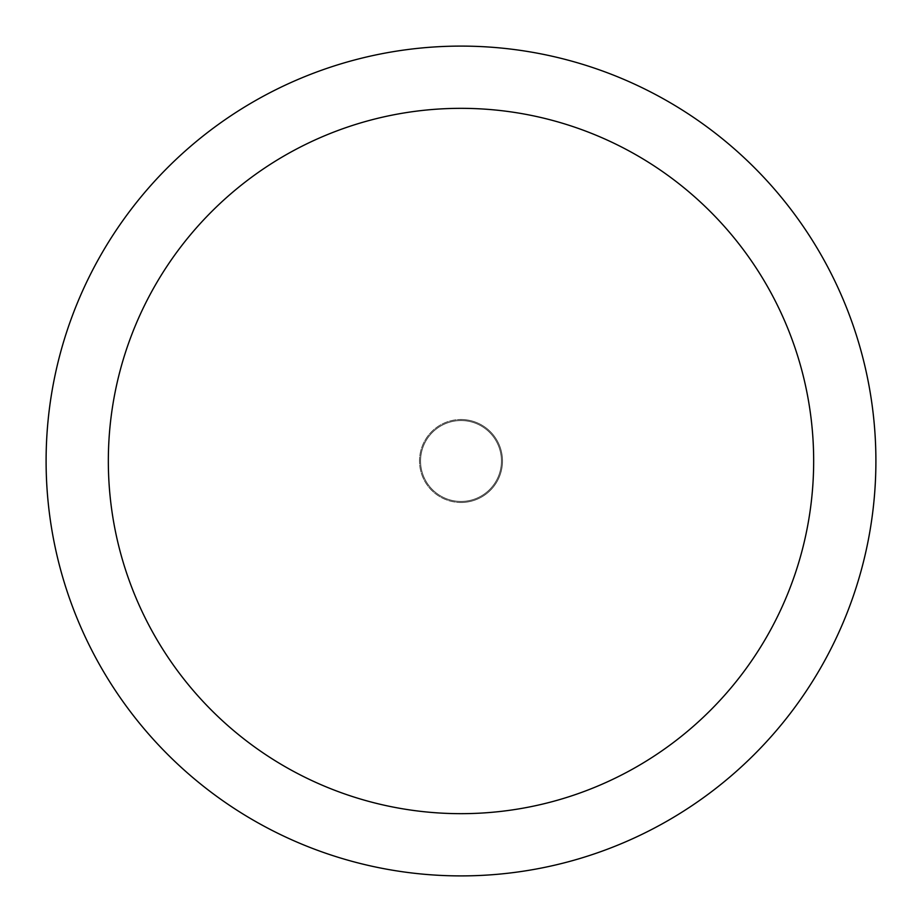 <?xml version="1.0" encoding="UTF-8"?>
<svg xmlns="http://www.w3.org/2000/svg" width="922" height="922" viewBox="0 0 922 922"><rect width="100%" height="100%" fill="white"/><g stroke="black" fill="none" stroke-linecap="round" stroke-linejoin="round"><path stroke-width="0.69" stroke-dasharray="4.61 3.46" d="M461 420.559A40.441 40.441 0 0 1 501.441 461A40.441 40.441 0 0 1 461 501.441A40.441 40.441 0 0 1 420.559 461A40.441 40.441 0 0 1 461 420.559A40.441 40.441 0 0 1 501.441 461A40.441 40.441 0 0 1 461 501.441A40.441 40.441 0 0 1 420.559 461A40.441 40.441 0 0 1 461 420.559M461 46.112A414.888 414.888 0 0 1 875.888 461A414.888 414.888 0 0 1 461 875.888A414.9 414.9 0 0 1 46.1 461A414.9 414.9 0 0 1 461 46.1A414.9 414.9 0 0 1 875.9 461A414.9 414.9 0 0 1 461 875.9A414.888 414.888 0 0 1 46.112 461A414.888 414.888 0 0 1 461 46.112M461 502.49A41.49 41.49 0 0 1 419.51 461A41.49 41.49 0 0 1 461 419.51A41.467 41.467 0 0 1 502.467 461A41.467 41.467 0 0 1 461 502.467A41.467 41.467 0 0 1 419.533 461A41.467 41.467 0 0 1 461 419.533A41.49 41.49 0 0 1 502.49 461A41.49 41.49 0 0 1 461 502.49A41.49 41.49 0 0 0 502.49 461A41.49 41.49 0 0 0 461 419.51"/><path stroke-width="1.38" d="M461 46.1A414.9 414.9 0 0 1 875.9 461A414.9 414.9 0 0 1 461 875.9A414.9 414.9 0 0 1 46.1 461A414.9 414.9 0 0 1 461 46.1M461 108.335A352.665 352.665 0 0 1 813.665 461A352.665 352.665 0 0 1 461 813.665A352.665 352.665 0 0 1 108.335 461A352.665 352.665 0 0 1 461 108.335"/></g></svg>
